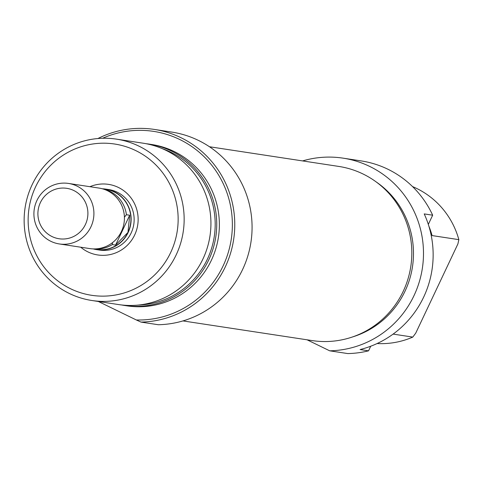<?xml version="1.0" encoding="UTF-8"?>
<svg xmlns="http://www.w3.org/2000/svg" width="483" height="483" viewBox="0 0 483 483"><rect width="100%" height="100%" fill="white"/><g stroke="black" fill="none" stroke-linecap="round" stroke-linejoin="round"><path stroke-width="0.72" d="M89.929 186.698A35.706 34.987 98.7 0 1 128.665 195.084A35.706 34.987 98.7 0 1 134.654 234.998A35.706 34.987 98.7 0 1 80.721 247.205M96.522 249.614L99.54 250.073A30.604 29.988 -81.3 0 0 131.159 232.963A30.604 29.988 -81.3 0 0 108.753 189.559L105.735 189.101A30.604 29.988 98.7 0 1 128.14 232.504A30.604 29.988 98.7 0 1 96.522 249.614A30.604 29.988 98.7 0 1 93.201 248.908M158.267 324.727A96.914 94.964 -81.3 0 0 242.605 269.502A96.914 94.964 -81.3 0 0 171.646 132.064L154.343 129.426A96.914 94.964 98.7 0 1 225.301 266.864A96.914 94.964 98.7 0 1 140.97 322.089L158.267 324.727M98.351 301.489L136.339 319.975A94.873 92.965 -81.3 0 0 223.098 265.928A94.873 92.965 -81.3 0 0 206.573 159.221A94.873 92.965 -81.3 0 0 102.656 138.265M97.91 138.53A96.914 94.964 98.7 0 1 154.343 129.426M138.253 305.075A80.432 78.814 -81.3 0 0 207.334 259.268A80.432 78.814 -81.3 0 0 162.071 148.565M146.101 143.711A81.609 79.973 98.7 0 1 149.024 144.097A81.609 79.973 98.7 0 1 208.777 259.836A81.609 79.973 98.7 0 1 124.457 305.461A81.609 79.973 98.7 0 1 121.559 304.96M35.609 186.8A76.513 74.974 -81.3 0 0 70.5 288.719A76.513 74.974 -81.3 0 0 170.674 252.531A76.513 74.974 -81.3 0 0 135.783 150.611A76.513 74.974 -81.3 0 0 35.609 186.8M176.18 254.873A81.609 79.973 98.7 0 1 91.867 300.498A81.609 79.973 98.7 0 1 32.113 184.76A81.609 79.973 98.7 0 1 116.427 139.134A81.609 79.973 98.7 0 1 176.18 254.873M91.867 300.498L118.637 304.574A81.609 79.973 -81.3 0 0 202.957 258.948A81.609 79.973 -81.3 0 0 143.203 143.209L116.427 139.134M124.457 305.461L127.077 305.86A81.609 79.973 -81.3 0 0 211.391 260.234A81.609 79.973 -81.3 0 0 151.638 144.495L149.024 144.097M140.97 322.089L136.339 319.975M59.306 243.945L89.814 248.594A30.604 29.988 -81.3 0 0 121.432 231.484A30.604 29.988 -81.3 0 0 107.474 190.713A30.604 29.988 -81.3 0 0 99.027 188.08L68.514 183.437A30.604 29.988 98.7 0 1 90.925 226.835A30.604 29.988 98.7 0 1 59.306 243.945A30.604 29.988 98.7 0 1 36.895 200.548A30.604 29.988 98.7 0 1 68.514 183.437M93.261 248.908L96.558 249.409A30.399 29.789 -81.3 0 0 127.965 232.414L129.692 215.225L126.407 214.724A30.399 29.789 -81.3 0 0 109.804 191.268A30.399 29.789 -81.3 0 0 102.613 188.859M40.391 202.582A25.502 24.989 -81.3 0 0 52.025 236.555A25.502 24.989 -81.3 0 0 85.413 224.492A25.502 24.989 -81.3 0 0 73.784 190.519A25.502 24.989 -81.3 0 0 40.391 202.582M93.473 248.914A30.399 29.789 -81.3 0 0 112.285 244.591L115.576 245.092L127.965 232.414A30.399 29.789 -81.3 0 0 105.705 189.306L102.414 188.805M112.285 244.591L112.599 242.557M124.409 217.169L126.407 214.724M129.692 215.225L115.576 245.092M102.348 188.787A30.604 29.988 98.7 0 1 105.735 189.101M209.459 146.741L338.716 166.418A88.087 86.318 98.7 0 1 403.214 291.34A88.087 86.318 98.7 0 1 312.205 340.587L182.948 320.917M376.197 181.94A86.711 84.972 98.7 0 1 405.014 291.207A86.711 84.972 98.7 0 1 352.602 336.923M302.593 160.917A96.914 94.964 98.7 0 1 343.063 158.152A96.914 94.964 98.7 0 1 414.022 295.59A96.914 94.964 98.7 0 1 329.684 350.815L307.067 339.809M343.063 158.152L361.169 160.911A96.914 94.964 98.7 0 1 432.665 215.195L424.219 213.909A96.914 94.964 98.7 0 1 423.676 297.063A96.914 94.964 98.7 0 1 360.107 349.541L368.553 350.827A96.914 94.964 98.7 0 1 347.79 353.574L329.684 350.815M428.892 226.219A81.609 79.973 98.7 0 1 432.08 235.577L458.85 239.653A81.609 79.973 -81.3 0 0 412.524 186.577M432.665 215.195L428.318 224.396M377.102 343.54A81.609 79.973 -81.3 0 0 412.79 337.092L415.742 333.125L457.908 243.921L458.85 239.653M412.79 337.092L393.114 334.097M370.733 346.22L368.553 350.827"/></g></svg>
